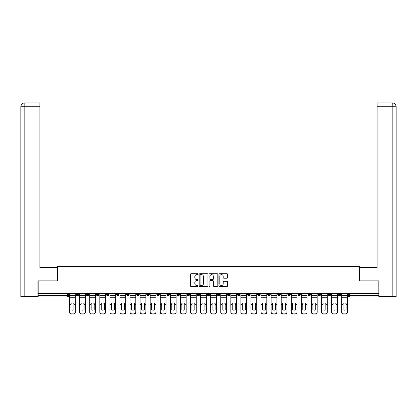 <?xml version="1.0" encoding="UTF-8"?>
<svg xmlns="http://www.w3.org/2000/svg" width="417" height="417" viewBox="0 0 417 417"><rect width="100%" height="100%" fill="white"/><g stroke="black" fill="none" stroke-linecap="round" stroke-linejoin="round"><path stroke-width="0.63" d="M198.164 274.178A0.443 0.443 0 0 0 197.721 273.729L190.986 273.729A0.636 0.636 0 0 0 190.35 274.365L190.35 285.781A0.636 0.636 0 0 0 190.986 286.411L197.721 286.411A0.443 0.443 0 0 0 198.164 285.968A0.443 0.443 0 0 0 197.721 285.525L196.85 285.525A2.028 2.028 0 0 1 194.822 283.497L194.822 282.544A2.028 2.028 0 0 1 196.85 280.516L197.721 280.516A0.443 0.443 0 0 0 198.164 280.073A0.443 0.443 0 0 0 197.721 279.63L196.85 279.63A2.028 2.028 0 0 1 194.822 277.597L194.822 276.648A2.028 2.028 0 0 1 196.85 274.621L197.721 274.621A0.443 0.443 0 0 0 198.164 274.178M338.208 293.704L338.208 294.412L340.793 294.412A1.293 1.293 0 0 1 339.501 295.705A1.293 1.293 0 0 1 338.208 294.412L338.208 293.704M277.748 293.704L277.748 294.412L280.328 294.412A1.293 1.293 0 0 1 279.041 295.705A1.293 1.293 0 0 1 277.748 294.412L277.748 293.704M267.667 293.704L267.667 294.412L270.252 294.412A1.293 1.293 0 0 1 268.96 295.705A1.293 1.293 0 0 1 267.667 294.412L267.667 293.704M257.591 293.704L257.591 294.412L260.177 294.412A1.293 1.293 0 0 1 258.884 295.705A1.293 1.293 0 0 1 257.591 294.412L257.591 293.704M237.44 293.704L237.44 294.412L240.025 294.412A1.293 1.293 0 0 1 238.732 295.705A1.293 1.293 0 0 1 237.44 294.412L237.44 293.704M217.283 294.412L217.283 293.704L217.283 294.412A1.293 1.293 0 0 0 218.576 295.705A1.293 1.293 0 0 1 217.283 294.412L219.868 294.412A1.293 1.293 0 0 1 218.576 295.705A1.293 1.293 0 0 0 219.868 294.412L219.868 293.704L219.868 294.412M207.207 294.412L207.207 293.704L207.207 294.412A1.293 1.293 0 0 0 208.5 295.705A1.293 1.293 0 0 1 207.207 294.412L209.793 294.412A1.293 1.293 0 0 1 208.5 295.705M197.132 294.412L197.132 293.704L197.132 294.412A1.293 1.293 0 0 0 198.424 295.705A1.293 1.293 0 0 1 197.132 294.412L199.717 294.412A1.293 1.293 0 0 1 198.424 295.705A1.293 1.293 0 0 0 199.717 294.412L199.717 293.704L199.717 294.412M187.056 293.704L187.056 294.412L189.636 294.412A1.293 1.293 0 0 1 188.348 295.705A1.293 1.293 0 0 1 187.056 294.412L187.056 293.704M176.975 293.704L176.975 294.412L179.56 294.412A1.293 1.293 0 0 1 178.267 295.705A1.293 1.293 0 0 1 176.975 294.412L176.975 293.704M166.899 293.704L166.899 294.412L169.484 294.412A1.293 1.293 0 0 1 168.192 295.705A1.293 1.293 0 0 1 166.899 294.412L166.899 293.704M156.823 294.412L156.823 293.704L156.823 294.412A1.293 1.293 0 0 0 158.116 295.705A1.293 1.293 0 0 1 156.823 294.412L159.409 294.412A1.293 1.293 0 0 1 158.116 295.705M136.672 294.412L136.672 293.704L136.672 294.412A1.293 1.293 0 0 0 137.959 295.705A1.293 1.293 0 0 1 136.672 294.412L139.252 294.412A1.293 1.293 0 0 1 137.959 295.705A1.293 1.293 0 0 0 139.252 294.412L139.252 293.704L139.252 294.412M126.591 294.412L126.591 293.704L126.591 294.412A1.293 1.293 0 0 0 127.883 295.705A1.293 1.293 0 0 1 126.591 294.412L129.176 294.412A1.293 1.293 0 0 1 127.883 295.705A1.293 1.293 0 0 0 129.176 294.412L129.176 293.704L129.176 294.412M116.515 294.412L116.515 293.704L116.515 294.412A1.293 1.293 0 0 0 117.808 295.705A1.293 1.293 0 0 1 116.515 294.412L119.1 294.412A1.293 1.293 0 0 1 117.808 295.705A1.293 1.293 0 0 0 119.1 294.412L119.1 293.704L119.1 294.412M106.439 294.412L106.439 293.704L106.439 294.412A1.293 1.293 0 0 0 107.732 295.705A1.293 1.293 0 0 1 106.439 294.412L109.025 294.412A1.293 1.293 0 0 1 107.732 295.705M96.363 294.412L96.363 293.704L96.363 294.412A1.293 1.293 0 0 0 97.656 295.705A1.293 1.293 0 0 1 96.363 294.412L98.944 294.412A1.293 1.293 0 0 1 97.656 295.705A1.293 1.293 0 0 0 98.944 294.412L98.944 293.704L98.944 294.412M86.288 294.412L86.288 293.704L86.288 294.412A1.293 1.293 0 0 0 87.575 295.705A1.293 1.293 0 0 1 86.288 294.412L88.868 294.412A1.293 1.293 0 0 1 87.575 295.705A1.293 1.293 0 0 0 88.868 294.412L88.868 293.704L88.868 294.412M227.03 278.202A0.636 0.636 0 0 0 227.666 277.566L227.666 274.365A0.636 0.636 0 0 0 227.03 273.729L219.55 273.729A0.636 0.636 0 0 0 218.915 274.365L218.915 285.781A0.636 0.636 0 0 0 219.55 286.411L227.03 286.411A0.636 0.636 0 0 0 227.666 285.781L227.666 281.913A0.636 0.636 0 0 0 227.03 281.277L223.83 281.277A0.636 0.636 0 0 0 223.194 281.913L223.194 283.831A1.694 1.694 0 0 1 221.5 285.525A1.694 1.694 0 0 1 219.801 283.831L219.801 276.315A1.694 1.694 0 0 1 221.5 274.621A1.694 1.694 0 0 1 223.194 276.315L223.194 277.566A0.636 0.636 0 0 0 223.83 278.202L227.03 278.202M24.822 296.675L20.85 296.675L20.85 106.762C21.085 104.406 22.372 103.114 24.723 102.884L39.907 102.884L39.907 106.762L24.822 106.762L24.822 296.675L37.968 296.675L37.968 280.849L57.41 280.849L57.41 266.442L359.59 266.442L359.59 280.849L378.839 280.849L378.839 293.704L38.161 293.704L38.161 295.705L68.716 295.705L68.716 293.704L68.716 295.705A1.293 1.293 0 0 1 67.424 296.998L38.161 296.998L38.161 295.705M38.161 280.849L38.161 293.704M207.947 274.365A0.636 0.636 0 0 0 207.312 273.729L199.832 273.729A0.636 0.636 0 0 0 199.196 274.365L199.196 285.781A0.636 0.636 0 0 0 199.832 286.411L207.312 286.411A0.636 0.636 0 0 0 207.947 285.781L207.947 274.365M209.688 273.729L217.168 273.729A0.636 0.636 0 0 1 217.804 274.365L217.804 285.781A0.636 0.636 0 0 1 217.168 286.411L213.968 286.411A0.636 0.636 0 0 1 213.337 285.781L213.337 281.152A0.636 0.636 0 0 0 212.701 280.516L210.575 280.516A0.636 0.636 0 0 0 209.944 281.152L209.944 285.968A0.443 0.443 0 0 1 209.501 286.411A0.443 0.443 0 0 1 209.053 285.968L209.053 274.365A0.636 0.636 0 0 1 209.688 273.729M348.284 293.704L348.284 295.705L378.839 295.705L378.839 296.998L349.576 296.998A1.293 1.293 0 0 1 348.284 295.705L348.284 293.704M378.839 293.704L378.839 295.705M340.793 293.704L340.793 294.412L340.793 293.704M330.712 293.704L330.712 294.412A1.293 1.293 0 0 1 329.425 295.705A1.293 1.293 0 0 1 328.132 294.412L330.712 294.412M328.132 293.704L328.132 294.412M320.637 293.704L320.637 294.412A1.293 1.293 0 0 1 319.344 295.705A1.293 1.293 0 0 1 318.056 294.412L320.637 294.412M318.056 293.704L318.056 294.412M310.561 293.704L310.561 294.412A1.293 1.293 0 0 1 309.268 295.705A1.293 1.293 0 0 1 307.975 294.412L310.561 294.412M307.975 293.704L307.975 294.412M300.485 293.704L300.485 294.412A1.293 1.293 0 0 1 299.192 295.705A1.293 1.293 0 0 1 297.9 294.412L300.485 294.412M297.9 293.704L297.9 294.412M290.409 293.704L290.409 294.412A1.293 1.293 0 0 1 289.117 295.705A1.293 1.293 0 0 1 287.824 294.412L290.409 294.412M287.824 293.704L287.824 294.412M280.328 293.704L280.328 294.412A1.293 1.293 0 0 1 279.041 295.705M270.252 293.704L270.252 294.412M260.177 294.412L260.177 293.704L260.177 294.412A1.293 1.293 0 0 1 258.884 295.705M250.101 293.704L250.101 294.412A1.293 1.293 0 0 1 248.808 295.705A1.293 1.293 0 0 1 247.516 294.412A1.293 1.293 0 0 0 248.808 295.705A1.293 1.293 0 0 0 250.101 294.412L247.516 294.412L247.516 293.704M240.025 294.412L240.025 293.704L240.025 294.412A1.293 1.293 0 0 1 238.732 295.705M229.944 293.704L229.944 294.412A1.293 1.293 0 0 1 228.652 295.705A1.293 1.293 0 0 1 227.364 294.412A1.293 1.293 0 0 0 228.652 295.705M227.364 293.704L227.364 294.412L229.944 294.412M209.793 293.704L209.793 294.412L209.793 293.704M189.636 294.412L189.636 293.704L189.636 294.412A1.293 1.293 0 0 1 188.348 295.705M179.56 294.412L179.56 293.704L179.56 294.412A1.293 1.293 0 0 1 178.267 295.705M169.484 294.412L169.484 293.704L169.484 294.412A1.293 1.293 0 0 1 168.192 295.705M159.409 293.704L159.409 294.412L159.409 293.704M149.333 294.412L149.333 293.704L149.333 294.412A1.293 1.293 0 0 1 148.04 295.705A1.293 1.293 0 0 1 146.748 294.412L149.333 294.412A1.293 1.293 0 0 1 148.04 295.705M146.748 293.704L146.748 294.412M109.025 293.704L109.025 294.412L109.025 293.704M78.792 293.704L78.792 294.412A1.293 1.293 0 0 1 77.499 295.705A1.293 1.293 0 0 1 76.207 294.412A1.293 1.293 0 0 0 77.499 295.705A1.293 1.293 0 0 0 78.792 294.412L78.792 293.704M76.207 293.704L76.207 294.412L78.792 294.412M67.424 293.704L67.424 296.998A1.293 1.293 0 0 0 68.716 295.705M200.525 274.621A0.443 0.443 0 0 0 200.082 275.064L200.082 285.082A0.443 0.443 0 0 0 200.525 285.525L201.447 285.525A2.028 2.028 0 0 0 203.475 283.497L203.475 276.648A2.028 2.028 0 0 0 201.447 274.621L200.525 274.621M213.337 276.346A1.694 1.694 0 0 0 211.638 274.652A1.694 1.694 0 0 0 209.944 276.346L209.944 278.994A0.636 0.636 0 0 0 210.575 279.63L212.701 279.63A0.636 0.636 0 0 0 213.337 278.994L213.337 276.346M73.913 309.935L73.913 303.258M72.464 303.039A4.003 3.524 180 0 1 73.913 303.3M69.587 305.056L69.587 312.01A1.939 1.84 0 0 0 71.526 313.85L73.397 313.85A1.939 1.84 0 0 0 75.336 312.01L75.336 312.276A1.939 1.84 180 0 1 73.397 314.116L73.397 313.85M72.464 310.17A4.003 3.8 180 0 0 73.913 309.888M74.044 304.791L74.044 303.3A4.003 3.524 180 0 0 72.527 303.039A4.003 3.524 180 0 0 71.01 303.3L71.01 309.888A4.003 3.8 180 0 0 74.044 309.888L74.044 304.791L75.336 304.791L75.336 312.01M75.336 293.704L75.336 304.791M69.587 293.704L69.587 312.01M71.526 313.85L71.526 314.116L73.397 314.116M71.526 314.116A1.939 1.84 180 0 1 69.587 312.276M83.994 309.935L83.994 303.258M82.54 303.039A4.003 3.524 180 0 1 83.994 303.3M79.663 305.056L79.663 312.01A1.939 1.84 0 0 0 81.602 313.85L83.473 313.85A1.939 1.84 0 0 0 85.412 312.01L85.412 312.276A1.939 1.84 180 0 1 83.473 314.116L83.473 313.85M82.54 310.17A4.003 3.8 180 0 0 83.994 309.888M94.07 309.935L94.07 303.258M92.616 303.039A4.003 3.524 180 0 1 94.07 303.3M89.744 305.056L89.744 312.01A1.939 1.84 0 0 0 91.677 313.85L93.554 313.85A1.939 1.84 0 0 0 95.488 312.01L95.488 312.276A1.939 1.84 180 0 1 93.554 314.116L93.554 313.85M92.616 310.17A4.003 3.8 180 0 0 94.07 309.888M57.348 280.849L57.348 267.605L39.907 267.605L39.907 106.762M24.822 102.884L24.822 106.762L20.85 106.762L20.85 257.914L20.85 106.762C21.079 104.412 22.367 103.119 24.728 102.884M359.652 280.849L359.652 267.605L377.093 267.605L377.093 102.884L392.272 102.884L392.178 106.762L377.093 106.762M396.15 296.675L396.15 257.914L396.15 296.675L379.032 296.675L378.839 280.849M392.178 296.675L392.178 106.762L396.15 106.762L396.15 257.914L396.15 106.762C395.915 104.406 394.628 103.114 392.277 102.884M84.119 304.791L84.119 303.3A4.003 3.524 180 0 0 82.602 303.039A4.003 3.524 180 0 0 81.086 303.3L81.086 309.888A4.003 3.8 180 0 0 84.119 309.888L84.119 304.791L85.412 304.791L85.412 312.01M85.412 293.704L85.412 304.791M79.663 293.704L79.663 312.01M81.602 313.85L81.602 314.116L83.473 314.116M81.602 314.116A1.939 1.84 180 0 1 79.663 312.276M94.2 304.791L94.2 303.3A4.003 3.524 180 0 0 92.678 303.039A4.003 3.524 180 0 0 91.161 303.3L91.161 309.888A4.003 3.8 180 0 0 94.2 309.888L94.2 304.791L95.488 304.791L95.488 312.01M95.488 293.704L95.488 304.791M89.744 293.704L89.744 312.01M91.677 313.85L91.677 314.116L93.554 314.116M91.677 314.116A1.939 1.84 180 0 1 89.744 312.276M104.146 309.935L104.146 303.258M102.691 303.039A4.003 3.524 180 0 1 104.146 303.3M99.819 305.056L99.819 312.01A1.939 1.84 0 0 0 101.758 313.85L103.63 313.85A1.939 1.84 0 0 0 105.569 312.01L105.569 312.276A1.939 1.84 180 0 1 103.63 314.116L103.63 313.85M102.691 310.17A4.003 3.8 180 0 0 104.146 309.888M114.222 309.935L114.222 303.258M112.767 303.039A4.003 3.524 180 0 1 114.222 303.3M109.895 305.056L109.895 312.01A1.939 1.84 0 0 0 111.834 313.85L113.705 313.85A1.939 1.84 0 0 0 115.645 312.01L115.645 312.276A1.939 1.84 180 0 1 113.705 314.116L113.705 313.85M112.767 310.17A4.003 3.8 180 0 0 114.222 309.888M124.297 309.935L124.297 303.258M122.848 303.039A4.003 3.524 180 0 1 124.297 303.3M119.971 305.056L119.971 312.01A1.939 1.84 0 0 0 121.91 313.85L123.781 313.85A1.939 1.84 0 0 0 125.72 312.01L125.72 312.276A1.939 1.84 180 0 1 123.781 314.116L123.781 313.85M122.848 310.17A4.003 3.8 180 0 0 124.297 309.888M104.276 304.791L104.276 303.3A4.003 3.524 180 0 0 102.759 303.039A4.003 3.524 180 0 0 101.237 303.3L101.237 309.888A4.003 3.8 180 0 0 104.276 309.888L104.276 304.791L105.569 304.791L105.569 312.01M105.569 293.704L105.569 304.791M99.819 293.704L99.819 312.01M101.758 313.85L101.758 314.116L103.63 314.116M101.758 314.116A1.939 1.84 180 0 1 99.819 312.276M114.352 304.791L114.352 303.3A4.003 3.524 180 0 0 112.835 303.039A4.003 3.524 180 0 0 111.318 303.3L111.318 309.888A4.003 3.8 180 0 0 114.352 309.888L114.352 304.791L115.645 304.791L115.645 312.01M115.645 293.704L115.645 304.791M109.895 293.704L109.895 312.01M111.834 313.85L111.834 314.116L113.705 314.116M111.834 314.116A1.939 1.84 180 0 1 109.895 312.276M124.428 304.791L124.428 303.3A4.003 3.524 180 0 0 122.911 303.039A4.003 3.524 180 0 0 121.394 303.3L121.394 309.888A4.003 3.8 180 0 0 124.428 309.888L124.428 304.791L125.72 304.791L125.72 312.01M125.72 293.704L125.72 304.791M119.971 293.704L119.971 312.01M121.91 313.85L121.91 314.116L123.781 314.116M121.91 314.116A1.939 1.84 180 0 1 119.971 312.276M134.378 309.935L134.378 303.258M132.924 303.039A4.003 3.524 180 0 1 134.378 303.3M130.047 305.056L130.047 312.01A1.939 1.84 0 0 0 131.986 313.85L133.862 313.85A1.939 1.84 0 0 0 135.796 312.01L135.796 312.276A1.939 1.84 180 0 1 133.862 314.116L133.862 313.85M132.924 310.17A4.003 3.8 180 0 0 134.378 309.888M134.503 304.791L134.503 303.3A4.003 3.524 180 0 0 132.987 303.039A4.003 3.524 180 0 0 131.47 303.3L131.47 309.888A4.003 3.8 180 0 0 134.503 309.888L134.503 304.791L135.796 304.791L135.796 312.01M135.796 293.704L135.796 304.791M130.047 293.704L130.047 312.01M131.986 313.85L131.986 314.116L133.862 314.116M131.986 314.116A1.939 1.84 180 0 1 130.047 312.276M144.454 309.935L144.454 303.258M143 303.039A4.003 3.524 180 0 1 144.454 303.3M140.128 305.056L140.128 312.01A1.939 1.84 0 0 0 142.061 313.85L143.938 313.85A1.939 1.84 0 0 0 145.877 312.01L145.877 312.276A1.939 1.84 180 0 1 143.938 314.116L143.938 313.85M143 310.17A4.003 3.8 180 0 0 144.454 309.888M144.584 304.791L144.584 303.3A4.003 3.524 180 0 0 143.062 303.039A4.003 3.524 180 0 0 141.545 303.3L141.545 309.888A4.003 3.8 180 0 0 144.584 309.888L144.584 304.791L145.877 304.791L145.877 312.01M145.877 293.704L145.877 304.791M140.128 293.704L140.128 312.01M142.061 313.85L142.061 314.116L143.938 314.116M142.061 314.116A1.939 1.84 180 0 1 140.128 312.276M154.53 309.935L154.53 303.258M153.075 303.039A4.003 3.524 180 0 1 154.53 303.3M150.203 305.056L150.203 312.01A1.939 1.84 0 0 0 152.142 313.85L154.014 313.85A1.939 1.84 0 0 0 155.953 312.01L155.953 312.276A1.939 1.84 180 0 1 154.014 314.116L154.014 313.85M153.075 310.17A4.003 3.8 180 0 0 154.53 309.888M154.66 304.791L154.66 303.3A4.003 3.524 180 0 0 153.143 303.039A4.003 3.524 180 0 0 151.621 303.3L151.621 309.888A4.003 3.8 180 0 0 154.66 309.888L154.66 304.791L155.953 304.791L155.953 312.01M155.953 293.704L155.953 304.791M150.203 293.704L150.203 312.01M152.142 313.85L152.142 314.116L154.014 314.116M152.142 314.116A1.939 1.84 180 0 1 150.203 312.276M164.606 309.935L164.606 303.258M163.156 303.039A4.003 3.524 180 0 1 164.606 303.3M160.279 305.056L160.279 312.01A1.939 1.84 0 0 0 162.218 313.85L164.09 313.85A1.939 1.84 0 0 0 166.029 312.01L166.029 312.276A1.939 1.84 180 0 1 164.09 314.116L164.09 313.85M163.156 310.17A4.003 3.8 180 0 0 164.606 309.888M164.736 304.791L164.736 303.3A4.003 3.524 180 0 0 163.219 303.039A4.003 3.524 180 0 0 161.702 303.3L161.702 309.888A4.003 3.8 180 0 0 164.736 309.888L164.736 304.791L166.029 304.791L166.029 312.01M166.029 293.704L166.029 304.791M160.279 293.704L160.279 312.01M162.218 313.85L162.218 314.116L164.09 314.116M162.218 314.116A1.939 1.84 180 0 1 160.279 312.276M174.687 309.935L174.687 303.258M173.232 303.039A4.003 3.524 180 0 1 174.687 303.3M170.355 305.056L170.355 312.01A1.939 1.84 0 0 0 172.294 313.85L174.165 313.85A1.939 1.84 0 0 0 176.104 312.01L176.104 312.276A1.939 1.84 180 0 1 174.165 314.116L174.165 313.85M173.232 310.17A4.003 3.8 180 0 0 174.687 309.888M174.812 304.791L174.812 303.3A4.003 3.524 180 0 0 173.295 303.039A4.003 3.524 180 0 0 171.778 303.3L171.778 309.888A4.003 3.8 180 0 0 174.812 309.888L174.812 304.791L176.104 304.791L176.104 312.01M176.104 293.704L176.104 304.791M170.355 293.704L170.355 312.01M172.294 313.85L172.294 314.116L174.165 314.116M172.294 314.116A1.939 1.84 180 0 1 170.355 312.276M184.762 309.935L184.762 303.258M183.308 303.039A4.003 3.524 180 0 1 184.762 303.3M180.431 305.056L180.431 312.01A1.939 1.84 0 0 0 182.37 313.85L184.246 313.85A1.939 1.84 0 0 0 186.18 312.01L186.18 312.276A1.939 1.84 180 0 1 184.246 314.116L184.246 313.85M183.308 310.17A4.003 3.8 180 0 0 184.762 309.888M184.893 304.791L184.893 303.3A4.003 3.524 180 0 0 183.371 303.039A4.003 3.524 180 0 0 181.854 303.3L181.854 309.888A4.003 3.8 180 0 0 184.893 309.888L184.893 304.791L186.18 304.791L186.18 312.01M186.18 293.704L186.18 304.791M180.431 293.704L180.431 312.01M182.37 313.85L182.37 314.116L184.246 314.116M182.37 314.116A1.939 1.84 180 0 1 180.431 312.276M194.838 309.935L194.838 303.258M193.384 303.039A4.003 3.524 180 0 1 194.838 303.3M190.512 305.056L190.512 312.01A1.939 1.84 0 0 0 192.445 313.85L194.322 313.85A1.939 1.84 0 0 0 196.261 312.01L196.261 312.276A1.939 1.84 180 0 1 194.322 314.116L194.322 313.85M193.384 310.17A4.003 3.8 180 0 0 194.838 309.888M194.968 304.791L194.968 303.3A4.003 3.524 180 0 0 193.452 303.039A4.003 3.524 180 0 0 191.929 303.3L191.929 309.888A4.003 3.8 180 0 0 194.968 309.888L194.968 304.791L196.261 304.791L196.261 312.01M196.261 293.704L196.261 304.791M190.512 293.704L190.512 312.01M192.445 313.85L192.445 314.116L194.322 314.116M192.445 314.116A1.939 1.84 180 0 1 190.512 312.276M204.914 309.935L204.914 303.258M203.46 303.039A4.003 3.524 180 0 1 204.914 303.3M200.587 305.056L200.587 312.01A1.939 1.84 0 0 0 202.526 313.85L204.398 313.85A1.939 1.84 0 0 0 206.337 312.01L206.337 312.276A1.939 1.84 180 0 1 204.398 314.116L204.398 313.85M203.46 310.17A4.003 3.8 180 0 0 204.914 309.888M205.044 304.791L205.044 303.3A4.003 3.524 180 0 0 203.527 303.039A4.003 3.524 180 0 0 202.01 303.3L202.01 309.888A4.003 3.8 180 0 0 205.044 309.888L205.044 304.791L206.337 304.791L206.337 312.01M206.337 293.704L206.337 304.791M200.587 293.704L200.587 312.01M202.526 313.85L202.526 314.116L204.398 314.116M202.526 314.116A1.939 1.84 180 0 1 200.587 312.276M214.99 309.935L214.99 303.258M213.54 303.039A4.003 3.524 180 0 1 214.99 303.3M210.663 305.056L210.663 312.01A1.939 1.84 0 0 0 212.602 313.85L214.474 313.85A1.939 1.84 0 0 0 216.413 312.01L216.413 312.276A1.939 1.84 180 0 1 214.474 314.116L214.474 313.85M213.54 310.17A4.003 3.8 180 0 0 214.99 309.888M215.12 304.791L215.12 303.3A4.003 3.524 180 0 0 213.603 303.039A4.003 3.524 180 0 0 212.086 303.3L212.086 309.888A4.003 3.8 180 0 0 215.12 309.888L215.12 304.791L216.413 304.791L216.413 312.01M216.413 293.704L216.413 304.791M210.663 293.704L210.663 312.01M212.602 313.85L212.602 314.116L214.474 314.116M212.602 314.116A1.939 1.84 180 0 1 210.663 312.276M225.071 309.935L225.071 303.258M223.616 303.039A4.003 3.524 180 0 1 225.071 303.3M220.739 305.056L220.739 312.01A1.939 1.84 0 0 0 222.678 313.85L224.554 313.85A1.939 1.84 0 0 0 226.488 312.01L226.488 312.276A1.939 1.84 180 0 1 224.554 314.116L224.554 313.85M223.616 310.17A4.003 3.8 180 0 0 225.071 309.888M225.196 304.791L225.196 303.3A4.003 3.524 180 0 0 223.679 303.039A4.003 3.524 180 0 0 222.162 303.3L222.162 309.888A4.003 3.8 180 0 0 225.196 309.888L225.196 304.791L226.488 304.791L226.488 312.01M226.488 293.704L226.488 304.791M220.739 293.704L220.739 312.01M222.678 313.85L222.678 314.116L224.554 314.116M222.678 314.116A1.939 1.84 180 0 1 220.739 312.276M235.146 309.935L235.146 303.258M233.692 303.039A4.003 3.524 180 0 1 235.146 303.3M230.82 305.056L230.82 312.01A1.939 1.84 0 0 0 232.754 313.85L234.63 313.85A1.939 1.84 0 0 0 236.569 312.01L236.569 312.276A1.939 1.84 180 0 1 234.63 314.116L234.63 313.85M233.692 310.17A4.003 3.8 180 0 0 235.146 309.888M235.277 304.791L235.277 303.3A4.003 3.524 180 0 0 233.755 303.039A4.003 3.524 180 0 0 232.238 303.3L232.238 309.888A4.003 3.8 180 0 0 235.277 309.888L235.277 304.791L236.569 304.791L236.569 312.01M236.569 293.704L236.569 304.791M230.82 293.704L230.82 312.01M232.754 313.85L232.754 314.116L234.63 314.116M232.754 314.116A1.939 1.84 180 0 1 230.82 312.276M245.222 309.935L245.222 303.258M243.768 303.039A4.003 3.524 180 0 1 245.222 303.3M240.896 305.056L240.896 312.01A1.939 1.84 0 0 0 242.835 313.85L244.706 313.85A1.939 1.84 0 0 0 246.645 312.01L246.645 312.276A1.939 1.84 180 0 1 244.706 314.116L244.706 313.85M243.768 310.17A4.003 3.8 180 0 0 245.222 309.888M245.352 304.791L245.352 303.3A4.003 3.524 180 0 0 243.836 303.039A4.003 3.524 180 0 0 242.313 303.3L242.313 309.888A4.003 3.8 180 0 0 245.352 309.888L245.352 304.791L246.645 304.791L246.645 312.01M246.645 293.704L246.645 304.791M240.896 293.704L240.896 312.01M242.835 313.85L242.835 314.116L244.706 314.116M242.835 314.116A1.939 1.84 180 0 1 240.896 312.276M255.298 309.935L255.298 303.258M253.844 303.039A4.003 3.524 180 0 1 255.298 303.3M250.971 305.056L250.971 312.01A1.939 1.84 0 0 0 252.91 313.85L254.782 313.85A1.939 1.84 0 0 0 256.721 312.01L256.721 312.276A1.939 1.84 180 0 1 254.782 314.116L254.782 313.85M253.844 310.17A4.003 3.8 180 0 0 255.298 309.888M255.428 304.791L255.428 303.3A4.003 3.524 180 0 0 253.911 303.039A4.003 3.524 180 0 0 252.394 303.3L252.394 309.888A4.003 3.8 180 0 0 255.428 309.888L255.428 304.791L256.721 304.791L256.721 312.01M256.721 293.704L256.721 304.791M250.971 293.704L250.971 312.01M252.91 313.85L252.91 314.116L254.782 314.116M252.91 314.116A1.939 1.84 180 0 1 250.971 312.276M265.379 309.935L265.379 303.258M263.925 303.039A4.003 3.524 180 0 1 265.379 303.3M261.047 305.056L261.047 312.01A1.939 1.84 0 0 0 262.986 313.85L264.858 313.85A1.939 1.84 0 0 0 266.797 312.01L266.797 312.276A1.939 1.84 180 0 1 264.858 314.116L264.858 313.85M263.925 310.17A4.003 3.8 180 0 0 265.379 309.888M265.504 304.791L265.504 303.3A4.003 3.524 180 0 0 263.987 303.039A4.003 3.524 180 0 0 262.47 303.3L262.47 309.888A4.003 3.8 180 0 0 265.504 309.888L265.504 304.791L266.797 304.791L266.797 312.01M266.797 293.704L266.797 304.791M261.047 293.704L261.047 312.01M262.986 313.85L262.986 314.116L264.858 314.116M262.986 314.116A1.939 1.84 180 0 1 261.047 312.276M275.455 309.935L275.455 303.258M274 303.039A4.003 3.524 180 0 1 275.455 303.3M271.123 305.056L271.123 312.01A1.939 1.84 0 0 0 273.062 313.85L274.939 313.85A1.939 1.84 0 0 0 276.872 312.01L276.872 312.276A1.939 1.84 180 0 1 274.939 314.116L274.939 313.85M274 310.17A4.003 3.8 180 0 0 275.455 309.888M275.585 304.791L275.585 303.3A4.003 3.524 180 0 0 274.063 303.039A4.003 3.524 180 0 0 272.546 303.3L272.546 309.888A4.003 3.8 180 0 0 275.585 309.888L275.585 304.791L276.872 304.791L276.872 312.01M276.872 293.704L276.872 304.791M271.123 293.704L271.123 312.01M273.062 313.85L273.062 314.116L274.939 314.116M273.062 314.116A1.939 1.84 180 0 1 271.123 312.276M285.53 309.935L285.53 303.258M284.076 303.039A4.003 3.524 180 0 1 285.53 303.3M281.204 305.056L281.204 312.01A1.939 1.84 0 0 0 283.138 313.85L285.014 313.85A1.939 1.84 0 0 0 286.953 312.01L286.953 312.276A1.939 1.84 180 0 1 285.014 314.116L285.014 313.85M284.076 310.17A4.003 3.8 180 0 0 285.53 309.888M285.661 304.791L285.661 303.3A4.003 3.524 180 0 0 284.144 303.039A4.003 3.524 180 0 0 282.622 303.3L282.622 309.888A4.003 3.8 180 0 0 285.661 309.888L285.661 304.791L286.953 304.791L286.953 312.01M286.953 293.704L286.953 304.791M281.204 293.704L281.204 312.01M283.138 313.85L283.138 314.116L285.014 314.116M283.138 314.116A1.939 1.84 180 0 1 281.204 312.276M295.606 309.935L295.606 303.258M294.152 303.039A4.003 3.524 180 0 1 295.606 303.3M291.28 305.056L291.28 312.01A1.939 1.84 0 0 0 293.219 313.85L295.09 313.85A1.939 1.84 0 0 0 297.029 312.01L297.029 312.276A1.939 1.84 180 0 1 295.09 314.116L295.09 313.85M294.152 310.17A4.003 3.8 180 0 0 295.606 309.888M295.736 304.791L295.736 303.3A4.003 3.524 180 0 0 294.22 303.039A4.003 3.524 180 0 0 292.703 303.3L292.703 309.888A4.003 3.8 180 0 0 295.736 309.888L295.736 304.791L297.029 304.791L297.029 312.01M297.029 293.704L297.029 304.791M291.28 293.704L291.28 312.01M293.219 313.85L293.219 314.116L295.09 314.116M293.219 314.116A1.939 1.84 180 0 1 291.28 312.276M305.682 309.935L305.682 303.258M304.233 303.039A4.003 3.524 180 0 1 305.682 303.3M301.355 305.056L301.355 312.01A1.939 1.84 0 0 0 303.295 313.85L305.166 313.85A1.939 1.84 0 0 0 307.105 312.01L307.105 312.276A1.939 1.84 180 0 1 305.166 314.116L305.166 313.85M304.233 310.17A4.003 3.8 180 0 0 305.682 309.888M305.812 304.791L305.812 303.3A4.003 3.524 180 0 0 304.295 303.039A4.003 3.524 180 0 0 302.778 303.3L302.778 309.888A4.003 3.8 180 0 0 305.812 309.888L305.812 304.791L307.105 304.791L307.105 312.01M307.105 293.704L307.105 304.791M301.355 293.704L301.355 312.01M303.295 313.85L303.295 314.116L305.166 314.116M303.295 314.116A1.939 1.84 180 0 1 301.355 312.276M315.763 309.935L315.763 303.258M314.309 303.039A4.003 3.524 180 0 1 315.763 303.3M311.431 305.056L311.431 312.01A1.939 1.84 0 0 0 313.37 313.85L315.242 313.85A1.939 1.84 0 0 0 317.181 312.01L317.181 312.276A1.939 1.84 180 0 1 315.242 314.116L315.242 313.85M314.309 310.17A4.003 3.8 180 0 0 315.763 309.888M315.888 304.791L315.888 303.3A4.003 3.524 180 0 0 314.371 303.039A4.003 3.524 180 0 0 312.854 303.3L312.854 309.888A4.003 3.8 180 0 0 315.888 309.888L315.888 304.791L317.181 304.791L317.181 312.01M317.181 293.704L317.181 304.791M311.431 293.704L311.431 312.01M313.37 313.85L313.37 314.116L315.242 314.116M313.37 314.116A1.939 1.84 180 0 1 311.431 312.276M325.839 309.935L325.839 303.258M324.384 303.039A4.003 3.524 180 0 1 325.839 303.3M321.512 305.056L321.512 312.01A1.939 1.84 0 0 0 323.446 313.85L325.323 313.85A1.939 1.84 0 0 0 327.256 312.01L327.256 312.276A1.939 1.84 180 0 1 325.323 314.116L325.323 313.85M324.384 310.17A4.003 3.8 180 0 0 325.839 309.888M325.969 304.791L325.969 303.3A4.003 3.524 180 0 0 324.447 303.039A4.003 3.524 180 0 0 322.93 303.3L322.93 309.888A4.003 3.8 180 0 0 325.969 309.888L325.969 304.791L327.256 304.791L327.256 312.01M327.256 293.704L327.256 304.791M321.512 293.704L321.512 312.01M323.446 313.85L323.446 314.116L325.323 314.116M323.446 314.116A1.939 1.84 180 0 1 321.512 312.276M335.914 309.935L335.914 303.258M334.46 303.039A4.003 3.524 180 0 1 335.914 303.3M331.588 305.056L331.588 312.01A1.939 1.84 0 0 0 333.527 313.85L335.398 313.85A1.939 1.84 0 0 0 337.337 312.01L337.337 312.276A1.939 1.84 180 0 1 335.398 314.116L335.398 313.85M334.46 310.17A4.003 3.8 180 0 0 335.914 309.888M336.045 304.791L336.045 303.3A4.003 3.524 180 0 0 334.528 303.039A4.003 3.524 180 0 0 333.006 303.3L333.006 309.888A4.003 3.8 180 0 0 336.045 309.888L336.045 304.791L337.337 304.791L337.337 312.01M337.337 293.704L337.337 304.791M331.588 293.704L331.588 312.01M333.527 313.85L333.527 314.116L335.398 314.116M333.527 314.116A1.939 1.84 180 0 1 331.588 312.276M345.99 309.935L345.99 303.258M344.536 303.039A4.003 3.524 180 0 1 345.99 303.3M341.664 305.056L341.664 312.01A1.939 1.84 0 0 0 343.603 313.85L345.474 313.85A1.939 1.84 0 0 0 347.413 312.01L347.413 312.276A1.939 1.84 180 0 1 345.474 314.116L345.474 313.85M344.536 310.17A4.003 3.8 180 0 0 345.99 309.888M346.12 304.791L346.12 303.3A4.003 3.524 180 0 0 344.604 303.039A4.003 3.524 180 0 0 343.087 303.3L343.087 309.888A4.003 3.8 180 0 0 346.12 309.888L346.12 304.791L347.413 304.791L347.413 312.01M347.413 293.704L347.413 304.791M341.664 293.704L341.664 312.01M343.603 313.85L343.603 314.116L345.474 314.116M343.603 314.116A1.939 1.84 180 0 1 341.664 312.276M349.576 293.704L349.576 296.998M74.044 304.686L75.336 304.686M69.587 304.686L71.01 304.686M69.587 297.238L75.336 297.238M69.587 304.791L71.01 304.791M69.587 295.705L75.336 295.705M20.85 106.762L20.85 257.914M84.119 304.686L85.412 304.686M79.663 304.686L81.086 304.686M79.663 297.238L85.412 297.238M79.663 304.791L81.086 304.791M79.663 295.705L85.412 295.705M94.2 304.686L95.488 304.686M89.744 304.686L91.161 304.686M89.744 297.238L95.488 297.238M89.744 304.791L91.161 304.791M89.744 295.705L95.488 295.705M104.276 304.686L105.569 304.686M99.819 304.686L101.237 304.686M99.819 297.238L105.569 297.238M99.819 304.791L101.237 304.791M99.819 295.705L105.569 295.705M114.352 304.686L115.645 304.686M109.895 304.686L111.318 304.686M109.895 297.238L115.645 297.238M109.895 304.791L111.318 304.791M109.895 295.705L115.645 295.705M124.428 304.686L125.72 304.686M119.971 304.686L121.394 304.686M119.971 297.238L125.72 297.238M119.971 304.791L121.394 304.791M119.971 295.705L125.72 295.705M134.503 304.686L135.796 304.686M130.047 304.686L131.47 304.686M130.047 297.238L135.796 297.238M130.047 304.791L131.47 304.791M130.047 295.705L135.796 295.705M144.584 304.686L145.877 304.686M140.128 304.686L141.545 304.686M140.128 297.238L145.877 297.238M140.128 304.791L141.545 304.791M140.128 295.705L145.877 295.705M154.66 304.686L155.953 304.686M150.203 304.686L151.621 304.686M150.203 297.238L155.953 297.238M150.203 304.791L151.621 304.791M150.203 295.705L155.953 295.705M164.736 304.686L166.029 304.686M160.279 304.686L161.702 304.686M160.279 297.238L166.029 297.238M160.279 304.791L161.702 304.791M160.279 295.705L166.029 295.705M174.812 304.686L176.104 304.686M170.355 304.686L171.778 304.686M170.355 297.238L176.104 297.238M170.355 304.791L171.778 304.791M170.355 295.705L176.104 295.705M184.893 304.686L186.18 304.686M180.431 304.686L181.854 304.686M180.431 297.238L186.18 297.238M180.431 304.791L181.854 304.791M180.431 295.705L186.18 295.705M194.968 304.686L196.261 304.686M190.512 304.686L191.929 304.686M190.512 297.238L196.261 297.238M190.512 304.791L191.929 304.791M190.512 295.705L196.261 295.705M205.044 304.686L206.337 304.686M200.587 304.686L202.01 304.686M200.587 297.238L206.337 297.238M200.587 304.791L202.01 304.791M200.587 295.705L206.337 295.705M215.12 304.686L216.413 304.686M210.663 304.686L212.086 304.686M210.663 297.238L216.413 297.238M210.663 304.791L212.086 304.791M210.663 295.705L216.413 295.705M225.196 304.686L226.488 304.686M220.739 304.686L222.162 304.686M220.739 297.238L226.488 297.238M220.739 304.791L222.162 304.791M220.739 295.705L226.488 295.705M235.277 304.686L236.569 304.686M230.82 304.686L232.238 304.686M230.82 297.238L236.569 297.238M230.82 304.791L232.238 304.791M230.82 295.705L236.569 295.705M245.352 304.686L246.645 304.686M240.896 304.686L242.313 304.686M240.896 297.238L246.645 297.238M240.896 304.791L242.313 304.791M240.896 295.705L246.645 295.705M255.428 304.686L256.721 304.686M250.971 304.686L252.394 304.686M250.971 297.238L256.721 297.238M250.971 304.791L252.394 304.791M250.971 295.705L256.721 295.705M265.504 304.686L266.797 304.686M261.047 304.686L262.47 304.686M261.047 297.238L266.797 297.238M261.047 304.791L262.47 304.791M261.047 295.705L266.797 295.705M275.585 304.686L276.872 304.686M271.123 304.686L272.546 304.686M271.123 297.238L276.872 297.238M271.123 304.791L272.546 304.791M271.123 295.705L276.872 295.705M285.661 304.686L286.953 304.686M281.204 304.686L282.622 304.686M281.204 297.238L286.953 297.238M281.204 304.791L282.622 304.791M281.204 295.705L286.953 295.705M295.736 304.686L297.029 304.686M291.28 304.686L292.703 304.686M291.28 297.238L297.029 297.238M291.28 304.791L292.703 304.791M291.28 295.705L297.029 295.705M305.812 304.686L307.105 304.686M301.355 304.686L302.778 304.686M301.355 297.238L307.105 297.238M301.355 304.791L302.778 304.791M301.355 295.705L307.105 295.705M315.888 304.686L317.181 304.686M311.431 304.686L312.854 304.686M311.431 297.238L317.181 297.238M311.431 304.791L312.854 304.791M311.431 295.705L317.181 295.705M325.969 304.686L327.256 304.686M321.512 304.686L322.93 304.686M321.512 297.238L327.256 297.238M321.512 304.791L322.93 304.791M321.512 295.705L327.256 295.705M336.045 304.686L337.337 304.686M331.588 304.686L333.006 304.686M331.588 297.238L337.337 297.238M331.588 304.791L333.006 304.791M331.588 295.705L337.337 295.705M346.12 304.686L347.413 304.686M341.664 304.686L343.087 304.686M341.664 297.238L347.413 297.238M341.664 304.791L343.087 304.791M341.664 295.705L347.413 295.705"/></g></svg>
